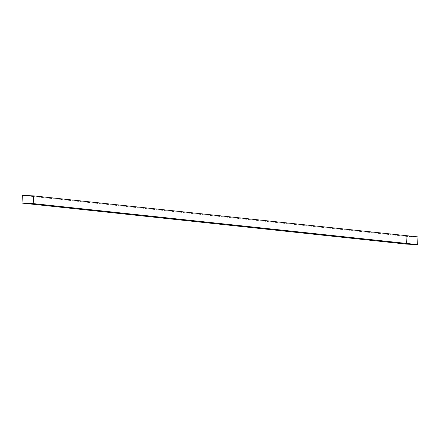 <?xml version="1.0" encoding="UTF-8"?>
<svg xmlns="http://www.w3.org/2000/svg" width="440" height="440" viewBox="0 0 440 440"><rect width="100%" height="100%" fill="white"/><g stroke="black" fill="none" stroke-linecap="round" stroke-linejoin="round"><path stroke-width="0.33" stroke-dasharray="2.2 1.65" d="M22.38 195.377L406.797 236.407L418 236.913L406.797 236.407L22.38 195.377M406.423 244.118L406.797 236.407L406.423 244.118"/><path stroke-width="0.66" d="M418 236.913L33.578 195.882L22.38 195.377L22 203.088L406.423 244.118L22 203.088L33.203 203.594L417.62 244.624L406.423 244.118L417.62 244.624L33.203 203.594L33.578 195.882L418 236.913L417.62 244.624L418 236.913M33.578 195.882L22.38 195.377L22 203.088L33.203 203.594L33.578 195.882"/></g></svg>
